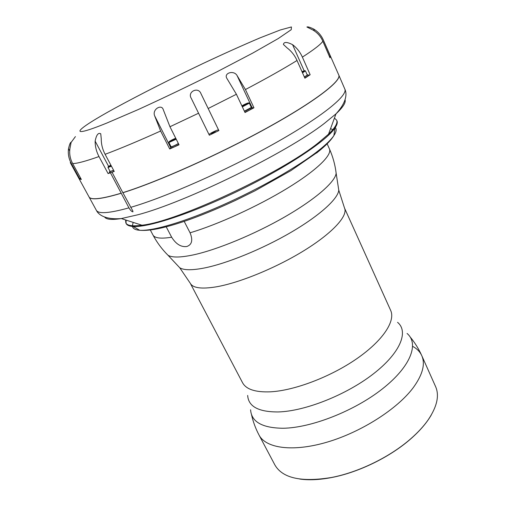 <?xml version="1.0" encoding="UTF-8"?>
<svg xmlns="http://www.w3.org/2000/svg" width="505" height="505" viewBox="0 0 505 505"><rect width="100%" height="100%" fill="white"/><g stroke="black" fill="none" stroke-linecap="round" stroke-linejoin="round"><path stroke-width="0.76" d="M329.506 56.686L329.935 56.225L330.308 57.09L329.879 57.551M329.935 56.225L329.323 56.257M330.466 56.528L330.005 57.835L322.834 41.221C320.725 36.429 317.424 32.699 312.936 30.029L306.914 27.017C307.728 26.576 309.95 27.232 313.567 28.987C318.017 31.632 321.281 35.325 323.364 40.072L330.466 56.528L330.131 56.68M111.1 165.583L109.503 166.113L110.898 165.204M113.6 170.28L110.14 171.498L107.994 167.483L111.453 166.246M110.923 165.672L110.721 165.293M122.866 192.645L132.847 210.989L132.929 211.841C131.799 211.734 130.467 210.408 128.939 207.852L110.406 172.742L109.465 171.839L113.644 170.355M110.406 172.742L112.015 172.192L122.822 192.657C157.415 181.92 218.715 154.599 266.81 128.055C315.025 101.48 341.752 80.718 338.76 75.005L323.364 40.072M114.117 171.252L112.015 172.192M110.002 171.239L109.465 171.839M244.887 112.236L249.527 110.14L252.481 108.07L252.039 107.123L251.2 107.174M253.958 107.78L245.02 112.52L236.403 94.258L226.795 78.256C223.69 73.08 233.727 69.898 237.015 75.453L245.43 89.549L253.958 107.78L252.424 107.95M215.414 131.294L211.387 133.522L215.414 131.294M218.949 130.536L209.354 135.233L191.281 98.355C187.027 91.796 198.326 86.298 200.977 93.665L218.596 130C218.381 129.223 209.057 133.705 209.045 134.595M310.152 74.721L304.894 78.206L297.022 60.486C294.712 55.367 291.417 51.182 287.124 47.931L283.393 44.453C283.886 41.763 286.947 41.833 292.565 44.661C296.826 47.88 300.096 52.028 302.381 57.115L310.152 74.721L308.271 75.415M71.23 163.311C68.768 158.728 67.866 153.867 68.51 148.722C69.45 144.544 70.334 142.372 71.148 142.208L69.892 148.779C69.242 153.974 70.157 158.886 72.638 163.513L81.337 179.439L79.853 179.079L71.23 163.311L70.277 162.642L88.981 196.836C90.748 200.277 101.461 199.065 121.112 193.194M109.806 172.476L108.083 173.556L98.986 156.55C96.379 151.601 95.104 146.463 95.148 141.129C96.379 134.879 98.241 132.424 100.747 133.768L101.246 138.768C101.202 144.14 102.49 149.322 105.103 154.309L114.231 171.46L111.946 172.255M160.628 131.01L154.606 115.727C152.068 109.231 161.581 103.935 163.203 109.484L169.958 126.742L179.029 144.796L169.73 148.981L160.628 131.01C138.812 140.851 120.304 148.615 105.103 154.309M170.734 147.896L169.73 148.981M80.257 178.871L79.853 179.079M110.241 172.83L108.083 173.556M244.439 111.283C248.637 109.572 251.168 108.184 252.039 107.123M242.356 106.871L249.331 103.178L251.339 107.458L244.382 111.163M247.286 103.569L242.956 105.659L247.286 103.569M246.288 104.308L246.086 103.891M244.123 105.349L243.928 104.933M122.873 192.746C157.465 182.015 218.766 154.694 266.855 128.15C315.07 101.574 341.79 80.806 338.798 75.093L338.779 75.049M89 196.874L89.025 196.912C90.799 200.359 101.511 199.147 121.162 193.276M334.424 118.088L336.646 120.152C337.933 122.986 335.225 127.664 328.528 134.185L318.491 142.707C280.723 173.341 176.239 221.884 141.911 225.205C132.651 226.467 127.298 225.722 125.852 222.964L125.594 219.94M299.743 479.037C308.864 480.343 319.469 479.845 331.545 477.547C358.525 472.446 389.993 457.094 410.622 438.978C419.876 430.872 426.794 422.824 431.377 414.832M410.186 337.012C414.876 342.674 418.733 348.886 421.77 355.646L435.594 386.596C439.546 395.548 437.065 406.645 428.152 419.882C423.72 426.22 417.9 432.533 410.691 438.82C390.005 456.987 358.436 472.383 331.381 477.503C301.378 482.408 282.548 478.229 274.897 464.979L259.021 435.026C265.832 448.364 292.9 452.272 327.234 442.102C361.517 431.99 397.587 408.835 413.38 387.486C422.666 374.628 425.462 364.017 421.77 355.646C420.002 351.777 416.978 348.69 412.705 346.38M184.192 221.386L190.069 232.792C193.068 240.191 191.957 244.767 186.736 246.522C181.03 247.229 176.005 244.13 171.662 237.23L166.214 226.827M336.961 120.865C337.725 122.57 337.05 124.962 334.954 128.049C326.489 140.813 287.383 166.991 240.228 189.968C193.093 212.984 148.388 227.679 133.118 226.486C129.394 226.246 127.096 225.299 126.218 223.646M126.054 223.292L126.098 220.104M178.89 144.512L174.358 146.911L170.974 148.079L170.501 147.144C172.42 146.74 175.058 145.547 178.416 143.571M170.879 146.45L170.324 147.081M178.353 143.445L176.889 144.354C173.758 146.027 171.801 146.816 171.025 146.734L168.885 142.511L176.22 139.203M170.905 141.065L174.509 139.014L172.552 140.403L170.778 140.813M172.906 140.207L172.672 139.752M81.191 179.174L80.522 179.294L80.011 178.429L80.743 178.341M80.503 177.905L80.011 178.429M304.382 77.063L307.981 74.759L308.391 75.681L304.799 77.985M307.981 74.759L307.185 74.809M307.274 75.049L304.351 76.981M303.177 71.577L302.198 72.133M302.034 71.767L303.076 71.344M111.188 165.747L108.221 166.732L110.822 165.053M108.013 167.395L108.203 166.77M200.977 93.665L218.596 130M236.403 94.258L208.256 108.474M297.022 60.486C283.589 68.787 266.387 78.477 245.43 89.549M322.834 41.221C320.934 44.251 314.116 49.547 302.381 57.115M114.597 108.354C139.942 94.523 171.593 78.49 203.288 63.371C224.144 53.593 243.063 45.09 260.043 37.869L280.231 29.997L291.429 26.948L291.252 29.669L278.23 38.563L252.645 53.139L217.188 71.71C190.063 85.294 163.727 97.919 138.181 109.579L106.839 123.05C64.583 140.156 75.908 129.532 114.597 108.354M98.986 156.55C85.402 161.354 76.615 163.677 72.638 163.513M198.579 113.208L169.958 126.742M154.606 115.727L170.381 146.898M237.015 75.453L251.818 107.06M292.565 44.661L304.13 70.751M313.567 28.987L314.426 30.969M68.51 148.722L69.703 150.907M95.148 141.129L108.613 166.372M248.599 102.894L249.331 103.178L247.33 103.677M241.914 105.936C243.656 104.529 250.461 101.739 248.271 103.336L242.084 106.302M104.579 217.011C106.233 219.53 111.813 220.047 121.314 218.564L137.499 214.859C185.31 202.486 286.859 152.731 324.57 123.239L335.976 113.865C342.996 107.287 346.02 102.578 345.054 99.725M128.939 207.852C109.2 213.318 98.323 214.114 96.316 210.25L89.025 196.912M328.528 134.185L335.976 113.865C346.354 102.578 347.276 93.924 344.814 89.05C348.115 95.495 321.893 116.964 274.114 143.704C226.448 170.412 165.387 197.297 130.662 207.353M247.671 395.428C248.365 406.538 258.573 412.042 278.293 411.947C305.077 411.221 346.361 394.891 373.309 373.921C400.389 352.957 408.886 331.659 397.549 322.323M270.415 391.823C255.416 392.41 246.124 389.361 242.533 382.683L190.309 283.324C192.872 288.058 201.52 289.232 216.247 286.846C239.73 282.832 276.917 267.53 304.976 250.032C333.098 232.521 348.141 215.635 344.53 208.104L390.674 310.43C395.68 321.085 382.822 340.749 356.549 358.872C330.339 376.989 294.282 390.611 270.415 391.823M407.068 333.464C419.27 343.621 410.855 366.447 382.626 388.705C354.535 410.969 311.099 427.981 282.907 428.253C262.164 427.975 251.389 421.814 250.594 409.782M171.662 237.23C160.874 238.922 154.637 238.183 152.958 234.995L150.326 230.027M327.145 143.786L329.443 148.924C332.322 154.972 316.704 170.355 287.193 188.365C257.746 206.349 217.775 224.573 190.069 232.792M165.981 253.182L168.014 255.265C172.041 257.695 180.38 257.594 193.03 254.962C216.778 249.912 254.507 234.377 285.091 216.733C315.72 199.077 335.276 181.806 336.147 173.259L335.756 170.381M338.287 187.077L338.773 190.183C338.022 198.844 319.665 215.635 290.893 232.42C262.158 249.192 226.593 263.648 203.906 268.079C191.818 270.383 183.757 270.276 179.73 267.751L177.583 265.46M335.314 127.506C336.772 129.255 336.292 131.944 333.887 135.574C331.154 139.632 325.977 144.67 318.365 150.686C298.038 166.713 259.526 188.725 221.998 205.339C184.451 221.96 152.523 231.258 139.708 230.28C135.365 229.945 132.954 228.664 132.468 226.442M132.373 225.754L133.168 222.383M316.641 153.015L326.186 144.727M332.745 129.747L330.579 128.579M175.929 138.623L169.522 141.81C167.206 142.378 173.96 138.635 175.784 138.332M302.501 72.815L305.437 70.896M301.958 71.596L304.78 70.656L302.274 72.303M75.415 136.602L71.255 142.227M141.911 225.205L121.314 218.564C106.025 219.789 98.639 215.193 96.316 210.25M344.814 89.05L338.798 75.093M251.465 414.422C253.043 421.606 255.555 428.474 259.021 435.026M152.958 234.995C156.948 242.488 161.96 249.243 168.014 255.265L179.73 267.751L190.309 283.324M329.443 148.924C332.89 156.67 335.124 164.781 336.147 173.259L338.773 190.183L344.53 208.104M133.118 226.486L139.708 230.28C150.402 231.258 167.862 227.37 192.089 218.608C205.92 213.52 220.483 207.404 235.778 200.251L254.975 190.808L290.836 170.665L318.068 151.809C325.769 145.636 331.046 140.226 333.887 135.574L334.954 128.049M169.112 141.754L168.885 142.511M304.774 70.65L305.462 70.927L307.305 75.081"/></g></svg>
